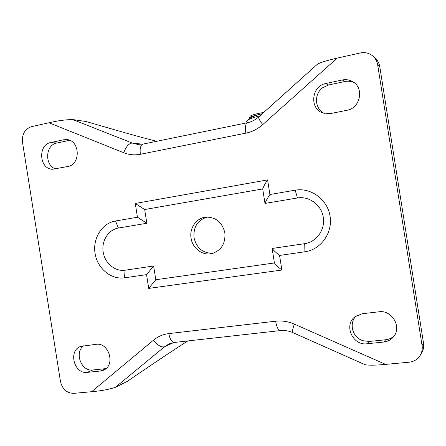 <?xml version="1.0" encoding="UTF-8"?>
<svg xmlns="http://www.w3.org/2000/svg" width="446" height="446" viewBox="0 0 446 446"><rect width="100%" height="100%" fill="white"/><g stroke="black" fill="none" stroke-linecap="round" stroke-linejoin="round"><path stroke-width="0.67" d="M394.242 335.81C391.867 338.079 389.029 339.395 385.712 339.768L369.216 341.469L362.687 340.683L360.725 339.835C351.699 335.526 349.24 322.369 356.237 315.84M367.013 343.76C352.658 345.906 343.437 325.045 354.999 316.727L362.263 313.722L378.955 311.804C392.028 309.635 402.236 327.336 393.372 336.97C390.852 339.902 387.641 341.597 383.738 342.049L367.013 343.76L369.216 341.469M360.212 52.962L337.159 58.131L262.75 124.59C257.738 129.017 252.096 131.871 245.83 133.153L140.379 154.277C134.675 155.375 129.139 154.862 123.759 152.744L48.943 122.767L31.482 126.681C24.887 128.983 21.887 134.14 22.484 142.157L60.461 381.425C62.373 389.23 66.822 393.21 73.807 393.361L91.62 391.711L153.485 340.175C157.94 336.501 163.046 334.31 168.811 333.602L275.617 321.204C281.972 320.496 288.216 321.471 294.354 324.13L385.623 364.388L409.138 362.202C414.039 361.634 417.763 359.298 420.31 355.206C422 352.24 422.591 349.023 422.078 345.544L377.673 64.837C377.076 61.325 375.493 58.42 372.923 56.112C369.249 53.052 365.012 52.004 360.212 52.962M63.622 139.771L66.783 139.592C80.04 140.189 80.994 164.585 67.859 166.475L52.695 169.251C39.276 169.48 37.503 144.688 50.805 142.519L63.622 139.771L69.671 140.312M325.825 83.514L342.266 79.985C346.074 79.221 349.614 79.817 352.892 81.78C364.421 88.141 360.229 108.272 347.055 110.246L330.581 113.563L322.871 112.994C309.19 108.757 311.425 85.905 325.825 83.514L328.624 84.974L344.847 81.506C348.07 80.849 351.147 81.211 354.079 82.594M100.311 371.027L87.277 372.36C73.986 374.389 67.97 350.355 80.754 346.386L96.08 344.34C109.119 342.093 115.793 365.497 103.422 370.202L100.311 371.027L105.691 368.641L92.79 369.974C81.267 371.786 74.025 352.318 83.736 345.762M153.619 265.994L125.097 270.215C115.062 271.765 104.871 263.24 103.171 252.062C101.326 240.912 108.384 229.662 118.407 228.045L146.845 223.268L144.666 209.525L262.7 188.931L264.991 203.421L297.476 197.968C309.206 195.878 321.432 204.931 323.3 217.302C325.346 229.651 316.515 242.022 304.713 243.655L272.127 248.472L274.424 262.962L155.799 279.742L153.619 265.994L146.556 274.641L124.501 277.825C110.987 279.859 97.34 268.358 95.059 253.35C92.578 238.376 102 223.234 115.492 220.999L137.457 217.235L135.272 203.471L267.6 179.911L269.914 194.517L295.174 190.186C310.968 187.314 327.537 199.496 330.068 216.243C332.833 232.951 320.836 249.643 304.925 251.773L279.558 255.435L281.872 270.042L148.741 288.4L146.556 274.641M155.799 279.742L148.741 288.4M191.066 238.186C192.455 248.333 202.54 255.904 211.828 253.607C221.283 250.529 225.626 243.611 224.856 232.851C222.236 222.32 215.925 217.079 205.924 217.13C196.435 217.882 189.26 228.151 191.066 238.186M207.357 217.051C197.69 220.001 193.241 226.886 194.021 237.707C196.653 248.294 203.047 253.467 213.21 253.233M274.424 262.962C276.13 265.153 278.611 267.516 281.872 270.042M272.127 248.472C273.822 250.607 276.303 252.927 279.558 255.435M420.31 355.206L421.771 352.702C423.438 349.781 424.023 346.603 423.516 343.18L379.769 66.605C379.184 63.148 377.623 60.282 375.086 58.008L372.923 56.112M55.733 168.917C44.41 165.728 45.23 144.894 56.787 143.06L69.476 140.351M187.799 340.945C172.111 350.969 151.935 364.443 127.266 381.369L115.28 387.362C108.83 389.475 100.941 390.925 91.62 391.711M48.943 122.767C58.058 120.643 66.008 119.578 72.798 119.578L86.05 121.518C115.72 130.093 136.348 136.169 156.68 141.304M385.623 364.388C375.298 365.352 368.374 365.43 364.856 364.627L364.599 364.516M317.1 64.475L317.307 64.296C320.401 62.457 327.018 60.405 337.159 58.131M324.32 113.44C315.551 109.454 313.744 96.074 321.048 89.155L322.653 87.739L328.624 84.974M264.991 203.421C265.95 200.878 267.589 197.912 269.914 194.517M262.7 188.931C263.642 186.328 265.275 183.323 267.6 179.911M144.666 209.525L135.272 203.471M146.845 223.268L137.457 217.235M262.332 113.697L258.847 114.594C254.744 115.731 251.923 116.852 250.373 117.956L250.134 118.151M259.979 115.809C253.802 117.326 249.621 118.831 247.446 120.325C246.225 121.267 246.287 121.992 247.625 122.516L247.909 122.617M251.767 121.368L253.662 120.465M92.79 369.974L87.277 372.36M362.687 340.683L360.725 339.835M322.653 87.739L321.048 89.155M115.28 387.362L164.507 346.754C161.268 347.534 157.594 345.343 153.485 340.175M173.806 342.522L164.507 346.754L169.051 343.916L174.419 342.439C171.799 342.227 169.926 339.278 168.811 333.602M174.52 342.428L280.239 330.609C278.265 330.302 276.726 327.163 275.617 321.204M293.011 332.683L292.933 332.649C292.152 331.852 292.626 329.014 294.354 324.13M423.516 343.18L422.078 345.544M379.769 66.605L377.673 64.837M258.831 116.841L258.769 116.897C258.262 117.906 259.594 120.47 262.75 124.59M317.307 64.291L258.769 116.897C255.296 119.946 251.477 121.897 247.324 122.745C245.534 123.654 245.038 127.121 245.83 133.153M143.088 144.086L142.988 144.103C140.551 145.123 139.682 148.512 140.379 154.277M247.324 122.745L142.988 144.103L137.524 144.365L132.211 143.055C128.888 143.328 126.073 146.556 123.759 152.744M142.597 144.181L132.211 143.055L72.798 119.578M56.787 143.06L50.805 142.519M385.712 339.768L383.738 342.049M344.847 81.506L342.266 79.985M304.925 251.773L304.713 243.655M295.174 190.186L297.476 197.968M115.492 220.999L118.407 228.045M124.501 277.825L125.097 270.215M249.403 118.073L249.392 118.006C249.682 117.036 252.832 115.899 258.847 114.594M364.85 364.627L292.933 332.649C288.685 330.815 284.453 330.135 280.239 330.609M249.498 118.664L249.392 118.006L250.212 116.211C250.262 115.938 253.15 114.187 263.714 112.448M247.441 120.331L250.368 117.956"/></g></svg>
